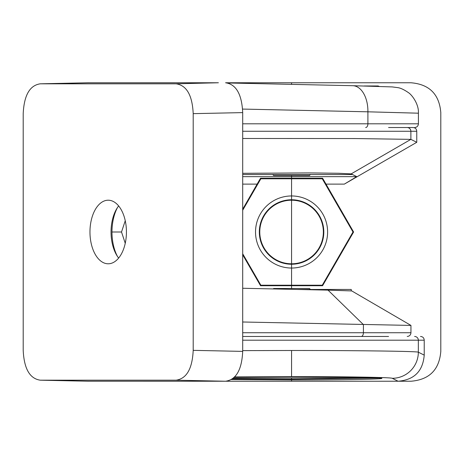 <?xml version="1.0" encoding="UTF-8"?>
<svg xmlns="http://www.w3.org/2000/svg" width="464" height="464" viewBox="0 0 464 464"><rect width="100%" height="100%" fill="white"/><g stroke="black" fill="none" stroke-linecap="round" stroke-linejoin="round"><path stroke-width="0.7" d="M291.566 336.464L388.571 336.464M242.695 350.627L291.566 350.488L291.566 376.6C344.114 376.582 391.686 377.383 392.237 378.299L398.106 381.234L225.579 381.234C236.124 379.72 241.825 369.773 242.695 351.393L242.695 112.607C241.825 94.227 236.124 84.28 225.579 82.766L410.959 82.766C429.339 84.28 439.286 94.227 440.8 112.607L440.8 351.393C439.286 369.773 429.339 379.72 410.959 381.234L398.106 381.234C414.195 379.912 422.901 371.212 424.224 355.128L424.224 340.193C424.05 337.879 422.808 336.638 420.494 336.464M242.695 131.266L416.759 131.266L416.759 142.303L344.329 184.115L356.775 176.656L242.695 176.656M416.759 131.266C416.585 128.951 415.338 127.71 413.024 127.536L388.571 127.536M242.695 209.2L260.519 178.228L260.849 178.797L242.695 210.244M260.519 178.228L322.613 178.228L353.603 232L322.584 285.725L260.548 285.725L242.695 254.8M259.776 232A31.79 31.79 0 0 0 291.566 263.79A31.79 31.79 0 0 0 323.356 232A31.79 31.79 0 0 0 291.566 200.21A31.79 31.79 0 0 0 259.776 232M291.566 350.488C357.738 350.465 417.635 351.271 418.337 352.188L418.337 340.193L424.224 340.193M232.342 378.804L291.566 379.198L377.974 378.032M378.421 378.003L378.897 377.969M323.808 232A32.242 32.242 0 0 1 291.566 264.242A32.242 32.242 0 0 1 259.324 232A32.242 32.242 0 0 1 291.566 199.758A32.242 32.242 0 0 1 323.808 232M255.525 232A36.041 36.041 0 0 1 291.566 195.959A36.041 36.041 0 0 1 327.607 232A36.041 36.041 0 0 1 291.566 268.041A36.041 36.041 0 0 1 255.525 232M322.584 285.725L322.283 285.203L353 232L322.283 178.797L260.849 178.797M322.283 285.203L260.849 285.203L242.695 253.756M353.603 232L353 232M260.548 285.725L260.849 285.203M322.613 178.228L322.283 178.797M416.759 142.303L410.878 139.362L354.983 138.55L242.695 138.487M352.553 174.545L351.225 174.545L351.225 173.884L356.775 176.656M351.225 173.884L338.482 173.275L308.154 172.915L242.695 173.321M351.225 174.545L242.695 174.545M392.416 127.536L407.154 127.536A3.729 3.729 -90 0 1 410.878 131.266L410.878 139.362L351.196 173.872L338.72 173.269L308.496 172.91L242.695 173.31M407.154 127.536L413.024 127.536M310.433 174.545L309.476 175.508L273.661 175.508L272.699 174.545M88.172 381.222L225.579 381.234L176.082 380.19C186.627 378.682 192.334 368.729 193.198 350.349L193.198 113.651C192.334 95.271 186.627 85.318 176.082 83.81L40.316 83.81C29.771 85.318 24.07 95.271 23.2 113.651L23.2 350.349C24.07 368.729 29.771 378.682 40.316 380.19L176.082 380.19M176.082 83.81L218.393 82.766M218.208 82.766L88.172 82.778M125.245 220.731L121.516 232L125.245 243.269M88.618 381.234L40.316 380.19L88.404 381.234M88.404 82.766L40.107 83.81L88.618 82.766M89.964 232A31.79 18.235 90 0 1 107.979 200.21A31.79 18.235 90 0 1 126.434 232A31.79 18.235 90 0 1 108.199 263.79A31.79 18.235 90 0 1 107.979 263.79A31.79 18.235 90 0 1 89.964 232M352.565 85.701A26.117 15.712 91.3 0 1 352.756 85.701L392.254 86.919L397.758 87.632C400.484 87.98 403.987 89.61 408.274 92.533C412.189 94.946 419.021 104.528 418.406 113.193L367.906 111.812L367.906 123.807L242.695 123.807M118.645 205.941A32.242 18.496 -90 0 0 116.586 208.98A32.242 18.496 -90 0 0 111.041 232A32.242 18.496 -90 0 0 116.586 255.02A32.242 18.496 -90 0 0 118.645 258.059M117.38 207.704A36.041 20.671 -90 0 0 111.975 232A36.041 20.671 -90 0 0 117.38 256.296M121.516 232L111.975 232M242.695 321.999L410.947 325.421L410.953 332.734L242.695 332.734M297.128 289.455L327.491 289.455L327.491 290.116L242.695 288.266M327.491 290.116L351.787 290.934M327.491 289.455L351.26 289.455L351.26 290.858M328.031 290.128L363.428 324.638L363.416 332.734A3.729 2.245 90 0 1 361.172 336.464L242.695 336.464M310.433 289.455L309.476 288.492L273.661 288.492L273.221 288.933M364.095 85.968L378.119 85.968L379.152 86.379M378.612 377.951L233.288 378.032M291.566 82.754L291.566 84.367M291.566 175.508L291.566 288.492M291.566 378.032L291.566 381.246M242.695 184.115L257.178 184.115M325.954 184.115L344.329 184.115M291.566 376.6L234.453 376.913M381.437 378.218L381.495 378.247C382.504 378.438 382.539 377.696 355.03 377.249L291.566 376.791L234.227 377.151L291.566 376.791C339.816 376.768 383.09 377.528 381.855 378.369C383.09 379.21 339.816 379.964 291.566 379.946L231.258 379.54M392.237 378.299A26.117 26.094 -63.4 0 0 418.337 352.188L424.224 355.128M242.695 340.193L418.337 340.193A3.729 3.729 -90 0 0 414.607 336.464M227.586 82.969L352.762 85.701A26.117 15.712 91.3 0 1 367.906 111.812L242.573 109.075M418.418 113.193L418.418 123.807L367.906 123.807A3.729 2.245 90 0 1 365.661 127.536M242.695 112.607L193.198 113.651M193.198 350.349L242.695 351.393M418.418 123.807C418.192 126.069 416.95 127.316 414.683 127.536M410.953 325.415L351.782 290.934M410.953 332.734C410.733 334.996 409.492 336.243 407.224 336.464"/></g></svg>
